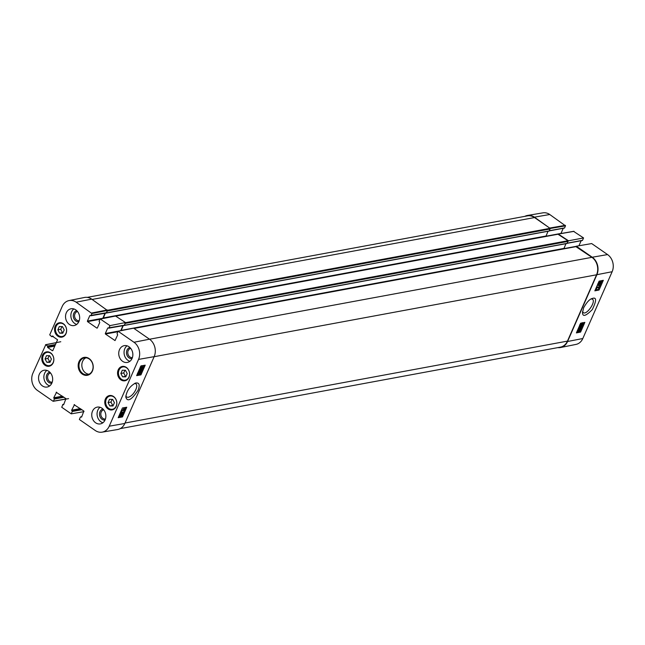 <?xml version="1.0" encoding="UTF-8"?>
<svg xmlns="http://www.w3.org/2000/svg" width="645" height="645" viewBox="0 0 645 645"><rect width="100%" height="100%" fill="white"/><g stroke="black" fill="none" stroke-linecap="round" stroke-linejoin="round"><path stroke-width="0.97" d="M57.857 329.829L59.292 326.572L62.452 326.604L64.202 329.942L62.767 333.207L59.606 333.167L57.857 329.829L60.735 329.297L62.476 332.635L63.017 332.643M46.48 355.685L49.641 355.717L51.398 359.023L49.988 362.321L46.827 362.28L45.069 358.983L46.48 355.685M42.425 355.331A7.305 5.999 79.5 0 1 46.488 351.888A7.305 5.999 79.5 0 1 53.712 357.975A7.305 5.999 79.5 0 1 49.141 366.247A7.305 5.999 79.5 0 1 43.046 363.111A7.305 5.999 79.5 0 1 42.425 355.331M105.433 419.024A4.66 3.83 79.5 0 1 100.902 415.122A4.66 3.83 79.5 0 1 103.732 409.857M132.41 357.556A4.66 3.83 79.5 0 1 127.879 353.654A4.66 3.83 79.5 0 1 130.717 348.389M79.214 320.686A4.66 3.83 79.5 0 1 74.683 316.784A4.66 3.83 79.5 0 1 77.521 311.519M52.237 382.154A4.66 3.83 79.5 0 1 47.706 378.252A4.66 3.83 79.5 0 1 50.536 372.987M49.109 355.717L47.94 358.451L49.705 361.748L50.229 361.756M45.069 358.983L47.94 358.451M46.827 362.28L49.705 361.748M124.912 370.262L123.727 372.955L125.477 376.293L126.009 376.301M120.857 373.487L122.284 370.23L125.444 370.262L127.194 373.6L125.759 376.865L122.606 376.825L120.857 373.487L123.727 372.955M122.606 376.825L125.477 376.293M61.92 326.596L60.735 329.297M59.606 333.167L62.476 332.635M112.133 399.376L110.948 402.077L112.698 405.415L113.23 405.423M108.07 402.609L109.505 399.344L112.665 399.384L114.415 402.722L112.98 405.979L109.819 405.947L108.07 402.609L110.948 402.077M109.819 405.947L112.698 405.415M123.929 325.274L108.207 327.934M122.993 325.54L120.744 330.659L105.312 333.521L105.449 334.037L117.874 331.74M102.112 432.15L117.584 429.53A12.803 10.513 -100.5 0 0 124.832 423.467L154.155 356.661A12.803 10.513 -100.5 0 0 149.495 339.197L133.612 328.184L118.091 331.248L133.975 342.261A12.561 10.312 79.5 0 1 138.546 359.402L109.223 426.2A12.561 10.312 79.5 0 1 102.112 432.15A12.561 10.312 79.5 0 1 95.242 430.489L79.359 419.476L80.399 417.097L81.722 416.799M91.679 299.127A12.803 10.513 -100.5 0 0 84.43 297.482L69.047 300.578A12.561 10.312 79.5 0 1 76.158 302.191L91.904 313.526L107.433 310.463L91.679 299.127L76.158 302.191M107.433 310.463L106.433 312.728L90.292 315.51M106.014 312.857L106.433 312.728M105.079 313.115L102.829 318.243L87.398 321.097L87.535 321.621L99.951 319.315M108.924 328.007L109.964 325.62L125.493 322.556L115.576 316.042M125.493 322.556L124.356 325.144M140.328 370.528L140.884 369.262L141.545 370.319L140.328 370.528M140.562 370.004L140.755 369.561M140.989 369.932L141.545 370.319M140.03 370.585L141.102 368.779L142.037 370.319L139.876 371.576L139.812 371.085L139.167 371.197L140.03 370.585L139.473 370.198L140.239 368.44L140.795 368.835M140.239 368.44L141.102 368.779M139.062 371.125L139.57 371.625M138.723 370.883L139.167 371.197M138.941 370.391L139.385 370.698M138.989 370.278L139.473 370.198M140.715 367.811L141.771 367.972L141.271 368.198L140.973 367.432L141.368 366.836L141.771 367.972M140.852 367.908L141.271 368.198L140.973 367.432M141.948 367.803L141.545 366.658L142.053 366.425L141.948 367.803M141.392 367.416L141.497 366.038M142.053 366.425L142.36 367.199L141.803 366.811M141.118 368.553L141.207 366.392L142.206 366.078L142.553 367.158L141.932 368.44L140.199 368.11L140.215 367.086M140.747 366.263L141.303 366.65M140.981 365.917L141.384 366.199M140.924 366.078L141.65 365.683L141.997 366.771M141.779 365.78L142.577 366.126L142.013 365.731M122.268 413.832L121.671 415.146L121.542 414.566L122.268 413.832L122.389 414.413L121.881 414.058M121.453 414.993L121.542 414.566M119.809 415.138L120.728 414.211L120.542 413.493M121.099 413.888L121.284 414.598L120.365 415.525L120.18 414.808L121.099 413.888L121.284 414.598L120.728 414.211M120.067 415.324L120.18 414.808M120.051 413.421L120.768 412.985L121.107 413.638L121.921 412.929L122.663 414.356L121.445 415.654L121.171 415.154L120.139 416.041L119.914 414.848L121.325 413.372L121.663 414.026L122.719 413.356L121.921 412.929L122.107 413.969M121.445 415.654L121.171 415.154M120.139 416.041L119.172 415.412M121.107 413.638L121.663 414.026M123.55 412.405L123.38 412.808L121.107 412.123L121.284 411.72L123.55 412.405L120.938 411.397M122.002 410.18L124.106 409.809L124.469 408.833L124.485 410.204L121.784 410.672L121.599 409.889M121.663 409.752L124.106 409.809M123.55 409.422L123.59 408.495L124.146 408.89M123.59 408.495L124.469 408.833M121.381 410.389L121.784 410.672M139.804 372.528L140.602 372.625L140.554 373.132L139.094 374.14L138.352 373.528L140.449 372.52M137.796 373.141L138.538 373.753L140.046 372.238M138.877 374.648L138.078 373.576L140.03 372.012L140.828 373.092L138.877 374.648L137.53 374.205M138.32 374.261L137.522 373.189M138.086 372.334L139.554 371.617M139.473 371.625L140.82 372.076L139.78 371.593M118.519 416.904L121.647 416.356L122.179 415.146M122.84 413.63L123.227 412.76M123.421 412.308L124.332 410.228M124.541 409.76L125.557 407.438M136.982 374.842L138.167 374.64M139.699 374.366L140.263 373.947M140.981 372.318L141.666 370.754M141.932 370.141L144.02 365.384M122.437 407.987L126.742 407.229L122.477 416.936L118.172 417.694L122.437 407.987M122.477 416.936L121.647 416.356M140.9 365.933L145.206 365.175L140.941 374.882L136.635 375.632L140.9 365.933M140.941 374.882L140.11 374.302M134.531 383.461L135.869 383.759C137.046 384.751 137.038 386.702 135.845 389.612C133.725 393.861 131.169 396.441 128.186 397.328L126.573 397.062L125.831 395.917M138.078 390.314C140.15 384.863 139.304 382.445 135.539 383.041C129.927 386.121 126.678 390.773 125.791 396.998C127.347 402.295 131.443 400.069 138.078 390.314M102.982 409.035A5.612 4.604 -100.5 0 0 99.604 415.364A5.612 4.604 -100.5 0 0 105.022 420.064M100.04 407.277A8.53 7.006 -100.5 0 0 97.83 410.156A8.53 7.006 -100.5 0 0 102.902 422.757M129.968 347.566A5.612 4.604 -100.5 0 0 126.581 353.895A5.612 4.604 -100.5 0 0 132.007 358.596M127.017 345.809A8.53 7.006 -100.5 0 0 124.816 348.687A8.53 7.006 -100.5 0 0 129.887 361.289M76.771 310.697A5.612 4.604 -100.5 0 0 73.385 317.026A5.612 4.604 -100.5 0 0 78.811 321.726M73.82 308.939A8.53 7.006 -100.5 0 0 71.619 311.817A8.53 7.006 -100.5 0 0 76.691 324.419M49.786 372.165A5.612 4.604 -100.5 0 0 46.408 378.494A5.612 4.604 -100.5 0 0 51.826 383.195M46.843 370.407A8.53 7.006 -100.5 0 0 44.634 373.286A8.53 7.006 -100.5 0 0 49.705 385.887M119.494 349.679A8.53 7.006 79.5 0 1 124.235 345.647A8.53 7.006 79.5 0 1 132.685 352.767A8.53 7.006 79.5 0 1 127.347 362.434A8.53 7.006 79.5 0 1 120.22 358.765A8.53 7.006 79.5 0 1 119.494 349.679M66.298 312.809A8.53 7.006 79.5 0 1 71.039 308.778A8.53 7.006 79.5 0 1 79.488 315.897A8.53 7.006 79.5 0 1 74.151 325.564A8.53 7.006 79.5 0 1 67.024 321.903A8.53 7.006 79.5 0 1 66.298 312.809M39.313 374.269A8.53 7.006 79.5 0 1 44.062 370.246A8.53 7.006 79.5 0 1 52.503 377.365A8.53 7.006 79.5 0 1 47.166 387.032A8.53 7.006 79.5 0 1 40.038 383.364A8.53 7.006 79.5 0 1 39.313 374.269M92.509 411.139A8.53 7.006 79.5 0 1 97.258 407.116A8.53 7.006 79.5 0 1 105.699 414.235A8.53 7.006 79.5 0 1 100.362 423.902A8.53 7.006 79.5 0 1 93.235 420.234A8.53 7.006 79.5 0 1 92.509 411.139M118.204 369.875A7.305 5.999 79.5 0 1 122.26 366.433A7.305 5.999 79.5 0 1 129.484 372.52A7.305 5.999 79.5 0 1 124.92 380.792A7.305 5.999 79.5 0 1 118.825 377.656A7.305 5.999 79.5 0 1 118.204 369.875M55.204 326.217A7.305 5.999 79.5 0 1 59.267 322.774A7.305 5.999 79.5 0 1 66.491 328.861A7.305 5.999 79.5 0 1 61.928 337.133A7.305 5.999 79.5 0 1 55.825 333.997A7.305 5.999 79.5 0 1 55.204 326.217M105.417 398.989A7.305 5.999 79.5 0 1 109.481 395.546A7.305 5.999 79.5 0 1 116.705 401.633A7.305 5.999 79.5 0 1 112.141 409.906A7.305 5.999 79.5 0 1 106.046 406.769A7.305 5.999 79.5 0 1 105.417 398.989M92.324 370.649A8.53 7.006 79.5 0 1 87.575 374.672A8.53 7.006 79.5 0 1 79.133 367.553A8.53 7.006 79.5 0 1 84.471 357.886A8.53 7.006 79.5 0 1 91.598 361.555A8.53 7.006 79.5 0 1 92.324 370.649M92.42 370.996A9.103 7.474 -100.5 0 0 85.293 357.29A9.103 7.474 -100.5 0 0 79.391 370.738A9.103 7.474 -100.5 0 0 92.42 370.996M97.306 328.047L99.749 322.492L99.12 321.21L100.233 318.977L109.964 325.62M96.911 328.12L87.535 321.621M87.398 321.097L89.808 315.599M91.001 315.582L91.904 313.526M53.148 336.287L51.64 336.617L49.721 334.868L62.186 306.48A12.561 10.312 79.5 0 1 69.047 300.578M52.068 336.488L52.721 335.997M52.777 350.662L57.566 339.77L52.245 336.085M52.382 350.735L47.625 347.437L54.777 346.115M55.035 345.526L47.488 346.921L47.625 347.437M47.488 346.921L55.212 345.115M55.478 344.527L47.528 346.002L47.666 346.518M47.528 346.002L45.747 344.761L56.276 342.705M66.121 398.924L53.035 401.238L37.426 390.418A12.561 10.312 79.5 0 1 32.863 373.278L45.747 344.761M53.462 401.109L54.365 399.053L63.976 397.272M63.355 396.844L54.228 398.529L54.365 399.053M54.228 398.529L63.008 396.602M62.388 396.167L53.737 397.772L53.874 398.288M53.737 397.772L56.631 392.184M63.645 404.721L65.951 398.642L56.155 392.273M63.258 404.786L62.904 404.544L63.799 404.383M83.979 411.647L71.24 413.848L61.718 407.253L62.904 404.544M71.24 413.848L72.28 411.47L81.891 409.688M81.278 409.261L72.143 410.954L72.28 411.47M72.143 410.954L80.923 409.019M80.302 408.591L71.659 410.188L71.797 410.712M71.659 410.188L74.554 404.6M81.568 417.138L83.874 411.058L74.07 404.689M118.091 331.248L117.043 333.626L117.664 334.908L115.044 340.584L105.449 334.037M105.312 333.521L107.731 328.023M85.938 357.806A8.53 7.006 -100.5 0 0 82.004 367.021A8.53 7.006 -100.5 0 0 88.978 374.221M591.263 298.901L592.392 299.191C596.383 301.352 586.611 315.558 583.193 312.575L582.524 311.64M550.201 228.491L565.504 225.847L549.758 214.511A12.561 10.312 -100.5 0 0 542.888 212.85L527.417 215.47A12.803 10.513 79.5 0 1 534.415 217.163L550.177 228.443M565.504 225.847L564.601 227.903L549.459 230.708M564.173 228.032L564.601 227.903M563.238 228.298L560.989 233.417L545.904 236.215M568.1 240.867L583.564 237.941L573.655 231.41M583.564 237.941L582.516 240.327L567.382 243.125M582.096 240.456L582.516 240.327M581.161 240.714L578.936 245.769M560.569 347.518L575.953 344.422A12.561 10.312 -100.5 0 0 582.814 338.52L612.137 271.722A12.561 10.312 -100.5 0 0 607.574 254.582L591.683 243.568L576.34 246.221L592.231 257.234A12.803 10.513 79.5 0 1 596.883 274.697L567.56 341.503A12.803 10.513 79.5 0 1 560.569 347.518A12.803 10.513 79.5 0 1 557.804 347.623M558.304 234.079L568.221 240.593M524.796 216.365A12.803 10.513 79.5 0 1 527.417 215.47M580.645 327.12L580.089 328.386L579.46 327.354L580.645 327.12M579.662 327.692L579.839 327.281M580.943 327.063L579.871 328.877L579.154 326.959L581.395 326.023L581.161 326.572L581.79 326.443L580.943 327.063M578.742 327.531L579.871 328.877M579.218 326.451L580.863 326.628M580.298 326.241L580.54 325.693L581.097 326.08M580.871 325.661L581.395 326.023M581.347 326.144L581.79 326.443M579.218 329.684L579.702 329.458L579.984 330.208L579.597 330.812L579.218 329.684M579.242 330.151L579.137 329.063M579.702 329.458L579.984 330.208L579.42 329.821M579.033 329.853L579.412 330.982L578.92 331.224L579.033 329.853M578.355 330.837L578.734 330.256M578.847 330.595L579.412 330.982M578.613 330.748L579.17 331.143M578.509 330.941L578.92 331.224L578.63 330.466M578.589 329.103L579.291 328.716L580.186 330.159L579.565 331.441L578.404 331.53L577.839 331.143L578.323 329.031L579.146 329.49L580.21 329.144L579.645 328.757L579.621 329.772M578.323 329.031L579.057 329.224M578.767 331.578L578.888 329.418M578.404 329.289L578.968 329.676M598.528 283.703L599.326 282.526L599.447 283.099L598.729 283.84L598.616 283.26M599.326 282.526L599.447 283.099L598.955 282.76M599.592 283.566L600.608 282.123L600.777 282.841L599.874 283.768L599.705 283.058M599.31 283.381L600.213 282.454L600.043 281.736M600.608 282.123L600.777 282.841L600.213 282.454M598.52 284.348L598.35 283.324L600.826 281.615L601.035 282.792L599.648 284.276L599.318 283.631L598.52 284.348L597.721 283.929M598.882 281.655L599.253 282.123L600.261 281.228L600.672 281.51M599.253 282.123L599.818 282.51M599.648 284.276L599.318 283.631M597.463 285.275L597.633 284.88L599.842 285.517L599.665 285.92L597.335 285.187M597.576 284.639L599.842 285.517M598.947 287.46L596.891 287.864L596.528 288.839L596.528 287.476L599.165 286.969L598.947 287.46M595.988 288.242L596.528 288.839M596.544 286.977L599.165 286.969M579.839 324.661L580.613 324.749L582.121 323.484M580.613 324.749L581.177 325.136L580.403 325.048L580.452 324.54L581.887 323.524L582.612 324.113L580.403 325.048M582 322.935L582.87 324.064L582.201 325.032L580.952 325.644L580.186 324.588L582.113 323.008L582.87 323.056L582.306 322.669M580.952 325.644L579.621 325.217M595.206 290.032L598.205 289.444L602.107 280.551M576.743 332.086L579.75 331.498L583.652 322.613M599.052 290.024L594.843 290.847L599.108 281.139L603.317 280.317L599.052 290.024L598.205 289.444M580.597 332.078L576.388 332.901L580.645 323.201L584.854 322.379L580.597 332.078L579.75 331.498M583.604 307.834L582.5 312.744C582.677 317.106 585.95 316.042 592.312 309.552C596.665 300.562 596.657 296.877 592.279 298.49C589.748 298.998 586.853 302.118 583.604 307.834M120.204 428.635L560.336 347.155A12.803 10.513 -100.5 0 0 567.455 341.116L596.569 274.794A12.803 10.513 -100.5 0 0 591.917 257.331L575.888 246.648M121.091 330.651L123.292 325.483M563.835 248.768L565.955 243.681M108.715 328.184L124.404 325.427L125.372 322.831M124.541 325.338L567.132 243.463L567.971 240.738L557.965 234.232M103.208 318.388L105.377 313.067M545.912 236.352L548.032 231.257M90.792 315.76L106.49 313.01L107.449 310.414M106.619 312.914L549.218 231.039L550.056 228.322L534.52 217.55A12.803 10.513 -100.5 0 0 527.392 215.881L87.196 297.377M65.677 326.604A6.732 5.531 79.5 0 1 61.34 336.569A6.732 5.531 79.5 0 1 56.042 326.451A6.732 5.531 79.5 0 1 65.677 326.604M53.237 362.377A6.732 5.531 79.5 0 1 43.602 362.297A6.732 5.531 79.5 0 1 47.883 352.291A6.732 5.531 79.5 0 1 53.237 362.377M48.254 351.88A7.111 5.837 -100.5 0 0 47.158 351.96A7.111 5.837 -100.5 0 0 42.707 360.015A7.111 5.837 -100.5 0 0 49.746 365.941A7.111 5.837 -100.5 0 0 50.802 365.618M128.678 370.262A6.732 5.531 79.5 0 1 124.34 380.228A6.732 5.531 79.5 0 1 119.043 370.109A6.732 5.531 79.5 0 1 128.678 370.262M124.034 366.425A7.111 5.837 -100.5 0 0 122.937 366.497A7.111 5.837 -100.5 0 0 118.487 374.56A7.111 5.837 -100.5 0 0 125.525 380.486A7.111 5.837 -100.5 0 0 126.581 380.163M61.041 322.766A7.111 5.837 -100.5 0 0 59.937 322.839A7.111 5.837 -100.5 0 0 55.494 330.893A7.111 5.837 -100.5 0 0 62.525 336.827A7.111 5.837 -100.5 0 0 63.581 336.505M115.89 399.376A6.732 5.531 79.5 0 1 111.561 409.341A6.732 5.531 79.5 0 1 106.256 399.223A6.732 5.531 79.5 0 1 115.89 399.376M111.254 395.538A7.111 5.837 -100.5 0 0 110.158 395.619A7.111 5.837 -100.5 0 0 105.707 403.673A7.111 5.837 -100.5 0 0 112.746 409.599A7.111 5.837 -100.5 0 0 113.794 409.277M140.344 367.182L140.771 367.481M140.554 366.707L141.013 367.029M139.997 372.745L140.554 373.132M137.667 373.286L138.078 373.576M138.199 372.221L138.756 372.608M124.832 423.467L109.223 426.2M154.155 356.661L138.546 359.402M100.451 319.025L115.971 315.961M107.288 309.947L91.767 313.01M149.495 339.197L133.975 342.261M578.936 328.845L579.5 329.24M577.872 330.119L578.436 330.506M596.883 274.697L612.137 271.722M567.56 341.503L582.814 338.52M565.367 225.331L550.024 227.983M558.699 233.998L574.042 231.345M576.291 246.326L563.819 248.631M534.415 217.163L549.758 214.511M592.231 257.234L607.574 254.582M149.543 339.23L591.917 257.331M154.139 356.709L596.569 274.794M134.007 328.458L576.372 246.559M121.131 330.401L563.867 248.438M124.566 325.29L567.294 243.326M125.412 323.347L568.148 241.383M125.444 322.669L567.971 240.738M116.084 316.042L558.457 234.143M103.216 317.985L545.944 236.022M106.643 312.873L549.379 230.91M107.497 310.93L550.225 228.967M107.465 310.261L550.056 228.322M92.146 299.449L534.52 217.55M125.025 423.023L567.455 341.116M47.851 351.831L47.158 351.96C41.409 351.557 39.877 365.562 49.746 365.941L50.447 365.812M123.63 366.368L122.937 366.497C117.188 366.094 115.657 380.107 125.525 380.486L126.218 380.356M60.638 322.71L59.937 322.839C54.196 322.436 52.656 336.448 62.525 336.827L63.226 336.698M110.851 395.49L110.158 395.619C104.409 395.216 102.877 409.228 112.746 409.599L113.439 409.47M121.244 415.63L120.688 415.235M121.599 413.413L121.042 413.026M115.753 315.913L100.233 318.977M53.309 336.4L51.858 336.666M45.529 344.712L60.783 341.737M68.588 398.634L53.245 401.287M63.839 404.286L62.694 404.496M81.762 416.702L80.617 416.92M599.745 282.042L599.189 281.655M599.382 284.243L598.818 283.856M549.395 230.862L564.383 228.08M573.832 231.289L558.489 233.942M567.318 243.278L582.306 240.504M133.878 328.369L576.106 246.495M124.404 325.427L567.132 243.463M115.955 315.953L558.191 234.079M106.49 313.01L549.218 231.039"/></g></svg>
